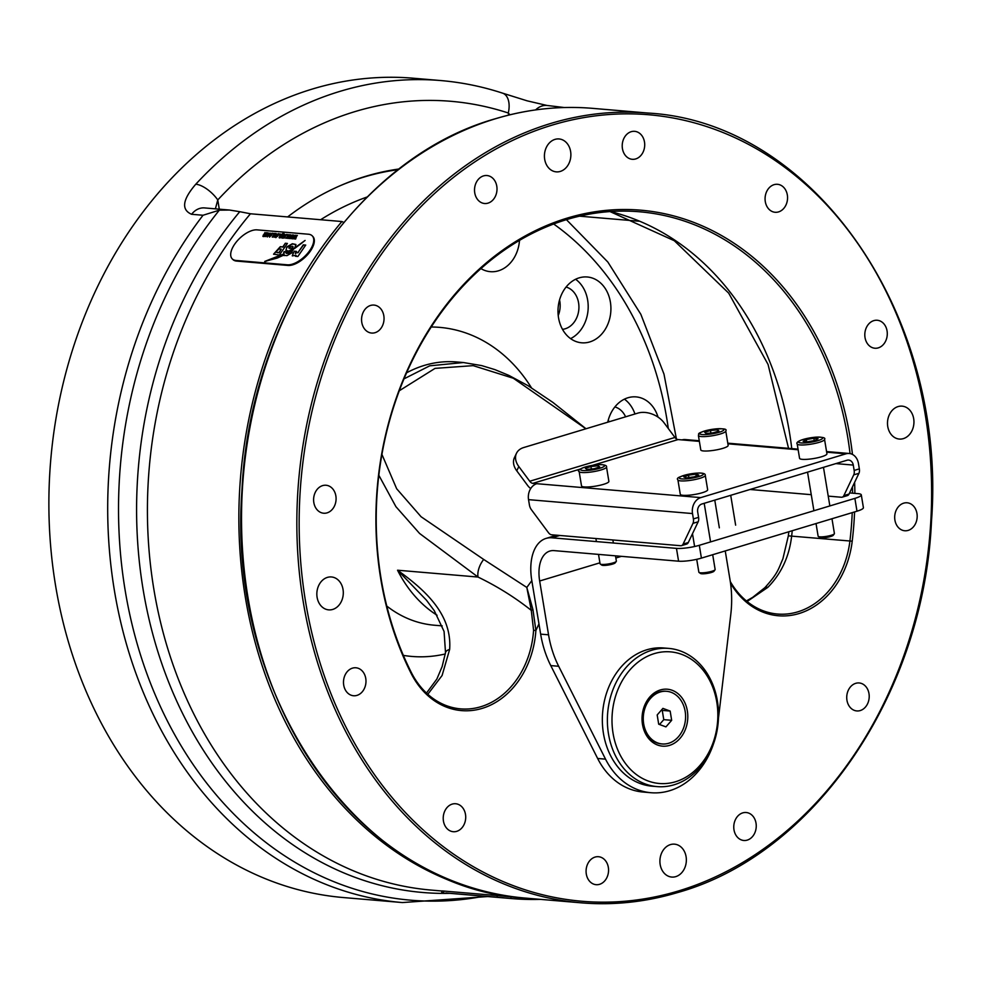 <?xml version="1.0" encoding="UTF-8"?>
<svg xmlns="http://www.w3.org/2000/svg" width="981" height="981" viewBox="0 0 981 981"><rect width="100%" height="100%" fill="white"/><g stroke="black" fill="none" stroke-linecap="round" stroke-linejoin="round"><path stroke-width="1.47" d="M850.049 453.59A297.218 237.696 94.9 0 0 639.538 211.773A297.218 237.696 94.9 0 0 413.099 358.899A297.218 237.696 94.9 0 0 411.198 672.255A82.563 66.034 94.9 0 0 460.653 708.871A82.563 66.034 94.9 0 0 480.764 706.749A82.563 66.034 94.9 0 0 533.578 630.317L535.884 630.476A84.207 67.346 -85.1 0 1 482.014 708.429A84.207 67.346 -85.1 0 1 411.051 673.26A298.874 239.021 -85.1 0 1 534.253 231.209A298.874 239.021 -85.1 0 1 852.464 454.436M854.574 511.935A298.874 239.021 -85.1 0 1 852.219 541.193A84.207 67.346 -85.1 0 1 798.877 613.591A84.207 67.346 -85.1 0 1 730.538 583.217M730.293 581.561A82.563 66.034 94.9 0 0 777.516 614.032A82.563 66.034 94.9 0 0 797.627 611.899A82.563 66.034 94.9 0 0 849.926 540.936A297.218 237.696 94.9 0 0 852.231 512.634M381.928 454.411L396.667 488.759L421.07 516.729L483.694 559.452L526.809 587.447L531.812 580.654M533.578 630.317L531.285 610.378L526.809 587.447L532.965 609.716L535.884 630.476L538.961 623.916M585.915 428.783L513.357 378.261L473.173 365.643L435.049 368.378L399.292 390.757M898.093 406.575A16.518 13.207 94.9 0 0 887.498 424A16.518 13.207 94.9 0 0 899.319 439.059A16.518 13.207 94.9 0 0 903.342 438.63A16.518 13.207 94.9 0 0 913.936 421.205A16.518 13.207 94.9 0 0 902.115 406.146A16.518 13.207 94.9 0 0 898.093 406.575M555.025 139.376A16.518 13.207 94.9 0 0 544.43 156.801A16.518 13.207 94.9 0 0 556.252 171.859A16.518 13.207 94.9 0 0 560.274 171.43A16.518 13.207 94.9 0 0 570.868 154.005A16.518 13.207 94.9 0 0 559.047 138.946A16.518 13.207 94.9 0 0 555.025 139.376M327.446 577.38A16.518 13.207 94.9 0 0 316.851 594.817A16.518 13.207 94.9 0 0 328.672 609.863A16.518 13.207 94.9 0 0 332.694 609.446A16.518 13.207 94.9 0 0 343.289 592.009A16.518 13.207 94.9 0 0 331.468 576.963A16.518 13.207 94.9 0 0 327.446 577.38M670.501 844.58A16.518 13.207 94.9 0 0 659.919 862.017A16.518 13.207 94.9 0 0 671.74 877.063A16.518 13.207 94.9 0 0 675.762 876.634A16.518 13.207 94.9 0 0 686.344 859.209A16.518 13.207 94.9 0 0 674.523 844.163A16.518 13.207 94.9 0 0 670.501 844.58M483.535 175.893A14.041 11.22 94.9 0 0 474.534 190.706A14.041 11.22 94.9 0 0 484.577 203.508A14.041 11.22 94.9 0 0 487.998 203.141A14.041 11.22 94.9 0 0 496.999 188.327A14.041 11.22 94.9 0 0 486.956 175.538A14.041 11.22 94.9 0 0 483.535 175.893M370.573 305.447A14.041 11.22 94.9 0 0 361.572 320.26A14.041 11.22 94.9 0 0 371.615 333.05A14.041 11.22 94.9 0 0 375.036 332.694A14.041 11.22 94.9 0 0 384.037 317.881A14.041 11.22 94.9 0 0 373.994 305.079A14.041 11.22 94.9 0 0 370.573 305.447M322.614 485.62A14.041 11.22 94.9 0 0 313.613 500.433A14.041 11.22 94.9 0 0 323.656 513.222A14.041 11.22 94.9 0 0 327.078 512.867A14.041 11.22 94.9 0 0 336.078 498.054A14.041 11.22 94.9 0 0 326.035 485.252A14.041 11.22 94.9 0 0 322.614 485.62M352.498 668.135A14.041 11.22 94.9 0 0 343.497 682.948A14.041 11.22 94.9 0 0 353.552 695.75A14.041 11.22 94.9 0 0 356.961 695.382A14.041 11.22 94.9 0 0 365.974 680.569A14.041 11.22 94.9 0 0 355.919 667.779A14.041 11.22 94.9 0 0 352.498 668.135M452.229 804.101A14.041 11.22 94.9 0 0 443.228 818.914A14.041 11.22 94.9 0 0 453.283 831.716A14.041 11.22 94.9 0 0 456.692 831.348A14.041 11.22 94.9 0 0 465.705 816.535A14.041 11.22 94.9 0 0 455.65 803.746A14.041 11.22 94.9 0 0 452.229 804.101M595.087 857.075A14.041 11.22 94.9 0 0 586.086 871.888A14.041 11.22 94.9 0 0 596.129 884.69A14.041 11.22 94.9 0 0 599.55 884.322A14.041 11.22 94.9 0 0 608.551 869.509A14.041 11.22 94.9 0 0 598.508 856.72A14.041 11.22 94.9 0 0 595.087 857.075M742.776 812.869A14.041 11.22 94.9 0 0 733.776 827.682A14.041 11.22 94.9 0 0 743.819 840.484A14.041 11.22 94.9 0 0 747.24 840.116A14.041 11.22 94.9 0 0 756.241 825.303A14.041 11.22 94.9 0 0 746.198 812.513A14.041 11.22 94.9 0 0 742.776 812.869M855.739 683.328A14.041 11.22 94.9 0 0 846.738 698.129A14.041 11.22 94.9 0 0 856.781 710.931A14.041 11.22 94.9 0 0 860.202 710.575A14.041 11.22 94.9 0 0 869.203 695.762A14.041 11.22 94.9 0 0 859.16 682.96A14.041 11.22 94.9 0 0 855.739 683.328M903.709 503.155A14.041 11.22 94.9 0 0 894.697 517.956A14.041 11.22 94.9 0 0 904.752 530.758A14.041 11.22 94.9 0 0 908.161 530.39A14.041 11.22 94.9 0 0 917.174 515.589A14.041 11.22 94.9 0 0 907.118 502.787A14.041 11.22 94.9 0 0 903.709 503.155M873.813 320.628A14.041 11.22 94.9 0 0 864.813 335.441A14.041 11.22 94.9 0 0 874.856 348.23A14.041 11.22 94.9 0 0 878.277 347.875A14.041 11.22 94.9 0 0 887.278 333.062A14.041 11.22 94.9 0 0 877.235 320.26A14.041 11.22 94.9 0 0 873.813 320.628M774.083 184.661A14.041 11.22 94.9 0 0 765.082 199.474A14.041 11.22 94.9 0 0 775.125 212.276A14.041 11.22 94.9 0 0 778.546 211.908A14.041 11.22 94.9 0 0 787.547 197.095A14.041 11.22 94.9 0 0 777.504 184.305A14.041 11.22 94.9 0 0 774.083 184.661M631.237 131.687A14.041 11.22 94.9 0 0 622.224 146.5A14.041 11.22 94.9 0 0 632.279 159.302A14.041 11.22 94.9 0 0 635.7 158.934A14.041 11.22 94.9 0 0 644.701 144.121A14.041 11.22 94.9 0 0 634.646 131.331A14.041 11.22 94.9 0 0 631.237 131.687M579.207 277.844A33.023 26.413 94.9 0 0 558.017 312.694A33.023 26.413 94.9 0 0 581.659 342.798A33.023 26.413 94.9 0 0 589.704 341.952A33.023 26.413 94.9 0 0 610.893 307.102A33.023 26.413 94.9 0 0 587.251 276.985A33.023 26.413 94.9 0 0 579.207 277.844M658.055 417.133A33.023 26.413 94.9 0 0 636.044 396.888A33.023 26.413 94.9 0 0 627.999 397.746A33.023 26.413 94.9 0 0 607.742 422.198M480.911 268.586A33.023 26.413 94.9 0 0 490.341 271.676A33.023 26.413 94.9 0 0 498.373 270.83A33.023 26.413 94.9 0 0 519.501 240.357M792.243 530.733A297.218 237.696 -85.1 0 1 791.655 535.982C789.325 556.435 781.367 573.578 767.792 587.386L747.117 601.512M449.641 649.434A16.518 6.205 -170.6 0 0 445.509 652.647L444.074 631.47L434.325 610.758L426.404 600.127L397.55 570.219C423.853 589.164 452.278 613.64 449.641 649.434L442.088 675.504L427.814 694.29M532.965 609.716L531.285 610.378C515.086 597.503 497.33 586.393 478.017 577.049L419.561 533.443L395.907 506.662L378.838 475.258M404 378.862L429.752 365.815L463.449 362.541L481.72 365.606L494.902 369.616L508.759 375.343L527.913 385.607L552.916 402.418L586 428.758M566.086 287.041A21.472 17.168 -85.1 0 1 578.925 307.752A21.472 17.168 -85.1 0 1 565.142 328.807A21.472 17.168 -85.1 0 1 562.493 329.334M854.61 482.37A298.874 239.021 -85.1 0 1 854.88 493.382M558.226 315.539A21.472 17.168 94.9 0 0 559.55 299.916M614.879 406.931A21.472 17.168 -85.1 0 1 625.596 416.815M608.723 421.904A21.472 17.168 94.9 0 0 608.355 419.807M852.563 493.185A297.218 237.696 94.9 0 0 852.452 486.907M634.952 413.994A33.023 26.413 94.9 0 0 624.407 399.144M570.574 338.617A33.023 26.413 94.9 0 0 588.048 310.204A33.023 26.413 94.9 0 0 575.614 279.254M445.509 652.647L442.137 666.577L436.864 679.048L426.49 693.077M767.792 587.386A16.518 5.101 -134.3 0 0 764.837 587.705L752.66 597.38L746.406 600.936M483.694 559.452A16.518 9.405 119 0 0 478.017 577.049L397.55 570.219A132.104 105.641 -85.1 0 0 437.097 615.271M487.716 896.548L402.394 902.557A411.149 328.819 -85.1 0 1 114.237 589.544A411.149 328.819 -85.1 0 1 203.03 215.256L219.339 210.167A408.059 326.342 94.9 0 0 125.016 589.52A408.059 326.342 94.9 0 0 483.817 896.217M450.009 893.348A399.39 319.414 -85.1 0 1 142.944 588.428A399.39 319.414 -85.1 0 1 239.756 211.688L250.462 213.772A396.299 316.937 94.9 0 0 153.723 588.416A396.299 316.937 94.9 0 0 431.468 890.11L441.904 891.006M402.394 902.557L343.558 897.566A411.149 328.819 -85.1 0 1 55.402 584.553A411.149 328.819 -85.1 0 1 413.111 78.198L440.763 80.552A411.149 328.819 -85.1 0 0 195.783 184.207A19.816 8.314 42.8 0 1 217.77 199.952L215.391 208.843M203.03 215.256L191.602 214.287C181.068 209.726 182.454 199.695 195.783 184.207M524.234 897.983A396.299 316.937 -85.1 0 1 522.898 897.873A396.299 316.937 -85.1 0 1 245.164 596.166A396.299 316.937 -85.1 0 1 341.891 221.534L250.462 213.772M287.629 216.924A324.625 259.622 -85.1 0 1 399.083 168.99M579.464 216.163L638.815 221.203M260.971 379.905A394.644 315.612 94.9 0 0 244.453 574.535M344.012 222.515L341.891 221.534M239.756 211.688L229.529 210.044L219.339 210.167M509.973 114.777L508.281 112.999A391.345 312.976 94.9 0 0 217.77 199.952L219.278 209.174M440.763 80.552C461.781 82.343 482.394 86.549 502.591 93.158L502.591 93.158A19.816 11.686 108.1 0 1 508.281 112.999L508.624 115.108M562.064 107.579L562.751 107.591L562.064 107.579A408.059 326.342 94.9 0 1 562.113 107.603M675.418 781.783A66.046 52.827 94.9 0 0 716.792 702.138A66.046 52.827 94.9 0 0 654.425 653.567A66.046 52.827 94.9 0 0 613.039 733.199A66.046 52.827 94.9 0 0 675.418 781.783M651.924 650.195A69.357 55.463 -85.1 0 1 668.809 648.404A69.357 55.463 -85.1 0 1 718.46 711.63A69.357 55.463 -85.1 0 1 673.972 784.825A69.357 55.463 -85.1 0 1 657.074 786.603A69.357 55.463 -85.1 0 1 607.435 723.377A69.357 55.463 -85.1 0 1 651.924 650.195M660.372 689.95A28.572 22.845 94.9 0 0 642.481 724.383A28.572 22.845 94.9 0 0 669.459 745.401A28.572 22.845 94.9 0 0 687.35 710.955A28.572 22.845 94.9 0 0 660.372 689.95M657.074 786.603L652.034 786.186A69.357 55.463 -85.1 0 1 602.395 722.948A69.357 55.463 -85.1 0 1 646.884 649.765A69.357 55.463 -85.1 0 1 663.769 647.975L668.809 648.404M660.225 691.985A26.426 21.128 -85.1 0 1 666.663 691.311A26.426 21.128 -85.1 0 1 685.572 715.394A26.426 21.128 -85.1 0 1 668.625 743.279A26.426 21.128 -85.1 0 1 662.187 743.954A26.426 21.128 -85.1 0 1 643.278 719.87A26.426 21.128 -85.1 0 1 660.225 691.985M661.795 743.917A26.426 21.128 -85.1 0 1 661.402 743.892A26.426 21.128 -85.1 0 1 642.481 719.796A26.426 21.128 -85.1 0 1 659.44 691.924A26.426 21.128 -85.1 0 1 665.866 691.237A26.426 21.128 -85.1 0 1 666.258 691.274M658.692 724.199L665.94 726.884L671.666 720.312L670.158 711.066L662.911 708.38L657.184 714.941L658.692 724.199M659.526 724.505L663.769 719.649L662.249 710.391L661.415 710.085M662.249 710.391L670.158 711.066M663.769 719.649L671.666 720.312M550.77 665.596A99.069 79.228 -85.1 0 1 540.654 634.143L548.551 634.805A99.069 79.228 94.9 0 0 558.68 666.271L550.77 665.596L597.637 758.472A75.954 60.748 94.9 0 0 643.082 792.047L650.992 792.722A75.954 60.748 94.9 0 0 669.594 790.735A75.954 60.748 94.9 0 0 713.383 744.187M597.637 758.472L605.535 759.147A75.954 60.748 94.9 0 0 650.992 792.722M548.551 634.805L539.66 580.997A33.023 18.897 73.2 0 1 549.875 551.052A33.023 18.897 73.2 0 1 554.118 550.623L678.582 561.193L676.461 548.379A16.518 2.992 -9.4 0 0 699.306 545.301L701.415 558.115A16.518 2.992 170.6 0 1 678.582 561.193M605.535 759.147L558.68 666.271M718.448 718.337L730.796 614.364A99.069 79.228 94.9 0 0 730.06 580.078L725.241 550.942M540.654 634.143L531.763 580.323A46.23 26.462 73.2 0 1 546.061 538.41A46.23 26.462 73.2 0 1 551.996 537.809L676.461 548.379M854.88 498.385A16.518 2.992 -9.4 0 0 861.293 494.853L863.403 507.668A16.518 2.992 170.6 0 1 856.989 511.199L854.88 498.385L699.306 545.301M861.293 494.853A16.518 2.992 -9.4 0 0 857.97 493.639L849.583 492.928M856.989 511.199L701.415 558.115M592.598 465.337L678.043 439.574L682.003 439.905A13.207 10.57 -85.1 0 1 685.228 439.562L699.269 440.751M678.043 439.574A6.609 3.777 73.2 0 1 674.94 437.452L664.014 422.737A19.816 13.746 25.5 0 0 637.834 413.124L523.744 447.532A19.816 13.746 25.5 0 0 516.472 453.32A19.816 13.746 25.5 0 0 518.814 466.539L529.74 481.242A6.609 3.777 -106.8 0 0 532.842 483.363L700.765 497.612A13.207 10.57 94.9 0 0 692.512 513.566L693.395 518.912L698.582 517.355L697.687 511.996A6.609 5.285 94.9 0 1 701.82 504.026L847.02 460.236A6.609 5.285 94.9 0 1 848.639 460.064A6.609 5.285 94.9 0 1 853.274 465.08L854.157 470.439L859.344 468.869A6.609 3.777 73.2 0 1 858.927 473.308L849.056 494.044A6.609 3.777 73.2 0 1 847.425 495.589L842.238 497.159A6.609 3.777 -106.8 0 0 843.868 495.601L853.74 474.865A6.609 3.777 -106.8 0 0 854.157 470.439M859.344 468.869L858.461 463.51A13.207 10.57 94.9 0 0 849.203 453.48A13.207 10.57 94.9 0 0 845.965 453.823L700.765 497.612M698.582 517.355A6.609 3.777 73.2 0 1 698.165 521.782L688.294 542.518A6.609 3.777 73.2 0 1 686.663 544.075L681.476 545.644A6.609 3.777 -106.8 0 1 680.63 545.718L551.543 534.768A6.609 3.777 -106.8 0 1 548.44 532.646L531.334 509.63A6.609 3.777 -106.8 0 1 529.421 504.994L528.538 499.648A13.207 10.57 -85.1 0 1 536.791 483.694M681.476 545.644A6.609 3.777 -106.8 0 0 683.107 544.087L692.978 523.351A6.609 3.777 -106.8 0 0 693.395 518.912M842.238 497.159A6.609 3.777 -106.8 0 1 841.391 497.244L828.234 496.128M811.262 494.682L750.024 489.482M518.814 466.539L516.766 470.831L527.692 485.546A13.207 7.554 -106.8 0 0 530.721 488.538M516.766 470.831A19.816 13.746 -154.5 0 1 514.436 457.612L516.472 453.32M834.316 533.836L833.249 535.283A6.941 1.263 170.6 0 1 823.525 537.784A6.941 1.263 170.6 0 1 819.797 537.502L818.313 536.472A8.253 1.496 -9.4 0 0 822.752 536.815A8.253 1.496 -9.4 0 0 834.316 533.836A8.253 1.496 -9.4 0 0 834.414 533.529L831.974 518.753M824.543 439.378L826.934 453.798A13.869 2.514 170.6 0 1 807.338 459.304A13.869 2.514 170.6 0 1 799.564 458.323L797.185 443.903A13.869 2.514 170.6 0 0 804.947 444.884A13.869 2.514 170.6 0 0 824.543 439.378C825.843 437.82 822.985 437.072 815.959 437.134C797.945 439.243 795.873 442.897 797.185 443.903M816.033 523.56L818.129 536.227A8.253 1.496 -9.4 0 0 818.313 536.472M803.096 441.34L807.351 441.818L814.855 440.518L818.105 438.728L813.85 438.249L806.345 439.562L803.096 441.34M806.701 441.744L806.345 439.562M814.242 440.628L813.85 438.249M715.051 569.802L713.972 571.249A6.941 1.263 170.6 0 1 703.009 573.811A6.941 1.263 170.6 0 1 700.52 573.468L699.036 572.45A8.253 1.496 -9.4 0 0 701.991 572.843A8.253 1.496 -9.4 0 0 715.051 569.802A8.253 1.496 -9.4 0 0 715.137 569.507L712.697 554.719M705.278 475.344L707.657 489.764A13.869 2.514 170.6 0 1 700.176 493.308A13.869 2.514 170.6 0 1 685.572 495.38A13.869 2.514 170.6 0 1 680.287 494.289L677.908 479.868A13.869 2.514 170.6 0 0 683.193 480.96A13.869 2.514 170.6 0 0 697.798 478.9A13.869 2.514 170.6 0 0 705.278 475.344C705.56 473.848 703.463 473.063 698.963 473.001C682.335 475.27 675.32 477.563 677.908 479.868M696.718 559.329L698.852 572.193A8.253 1.496 -9.4 0 0 699.036 572.45M683.867 477.011L686.712 477.857L694.168 476.852L698.779 475.012L695.946 474.166L688.478 475.16L683.867 477.011M688.883 477.563L688.478 475.16M696.252 476.018L695.946 474.166M616.276 561.414L615.197 562.861A6.941 1.263 170.6 0 1 610.403 564.651A6.941 1.263 170.6 0 1 603.376 565.412A6.941 1.263 170.6 0 1 601.745 565.093L600.262 564.063A8.253 1.496 -9.4 0 0 602.199 564.455A8.253 1.496 -9.4 0 0 610.574 563.548A8.253 1.496 -9.4 0 0 616.276 561.414A8.253 1.496 -9.4 0 0 616.362 561.12L615.492 555.835M606.503 466.968L608.882 481.389A13.869 2.514 170.6 0 1 600.335 485.19A13.869 2.514 170.6 0 1 585.093 486.981A13.869 2.514 170.6 0 1 581.512 485.902L579.133 471.481A13.869 2.514 170.6 0 0 582.702 472.56A13.869 2.514 170.6 0 0 597.956 470.77A13.869 2.514 170.6 0 0 606.503 466.968C606.969 465.816 605.4 465.043 601.794 464.638C587.999 464.504 575.148 470.291 579.133 471.481M598.52 554.4L600.078 563.817A8.253 1.496 -9.4 0 0 600.262 564.063M585.375 468.342L586.994 469.458L594.167 468.734L599.722 466.907L598.103 465.791L590.93 466.515L585.375 468.342M591.347 469.016L590.93 466.515M598.361 467.348L598.103 465.791M725.768 430.99L728.16 445.411A13.869 2.514 170.6 0 1 716.952 449.789A13.869 2.514 170.6 0 1 700.79 449.936L698.398 435.515A13.869 2.514 170.6 0 0 714.573 435.368A13.869 2.514 170.6 0 0 725.768 430.99C727.644 428.587 722.249 428.182 709.582 429.776C694.56 433.565 699.784 433.958 698.398 435.515M706.099 433.479L713.187 432.817L718.914 430.99L717.552 429.825L710.465 430.487L704.726 432.314L706.099 433.479M710.882 433.026L710.465 430.487M717.798 431.346L717.552 429.825M234.692 244.159A19.816 9.687 136.6 0 1 257.071 229.861L308.439 234.226A19.816 9.687 136.6 0 1 312.289 235.906A19.816 9.687 136.6 0 1 307.36 253.625A19.816 9.687 136.6 0 1 287.372 264.809L236.004 260.456A19.816 9.687 136.6 0 1 232.141 258.776A19.816 9.687 136.6 0 1 234.692 244.159M305.729 245.066L303.264 244.858L298.089 252.375L295.465 252.804L296.446 251.394L294.19 251.197L292.277 255.833L296.152 255.354L295.502 256.286L297.856 256.482L305.729 245.066M295.404 253.736L295.465 252.804M282.847 254.287L264.674 261.437L277.206 258.077L283.423 255.256L282.847 254.287L283.423 255.256M285.312 243.263L282.81 246.893L280.284 246.685L273.564 254.177L279.389 255.035L287.384 243.447L285.312 243.263L283.006 247.102L280.284 246.685M292.412 246.219L292.264 248.046L294.668 248.242L295.882 244.477L292.363 243.754L287.065 246.721L285.888 250.388L288.782 251.087L292.289 248.99L289.052 247.531L289.542 246.807L293.049 246.538M289.101 248.414L289.052 247.531M284.061 255.391L286.979 255.636L291.332 253.159L293.037 249.542L287.973 253.282L286.158 253.184L286.427 251.847L284 251.639L284.061 255.391L283.153 254.937M293.245 249.75L288.169 253.49L286.354 253.392L285.962 252.509M294.558 248.475L285.888 252.828L287.139 253.233L305.091 240.455L294.68 248.291L286.182 253.147M267.31 236.948L267.506 234.974L269.959 233.098L269.542 234.913L267.114 236.74L267.31 234.753L270.094 233.037M273.687 233.294L273.184 234.03L273.981 233.515M276.654 234.937L278.31 233.625L278.126 235.599L275.661 237.463L275.992 235.317L277.795 235.465L277.942 234.152L276.458 234.729L278.665 233.76M279.389 237.782L279.683 235.796L283.987 232.705L280.48 237.794L279.107 237.66M279.585 237.991L279.879 236.016L282.05 233.932L282.528 234.68L283.57 232.669M286.366 234.373L284.22 238.113L284.22 237.488L283.276 238.101L286.648 234.594M283.276 238.101L283.546 237.353M290.413 234.717L289.039 238.53L290.106 235.538L287.654 238.408L288.721 235.489L285.814 238.248L289.052 234.606L288.022 237.525L290.781 234.937M296.985 235.281L295.612 239.082L296.667 236.09L294.226 238.959L295.293 236.041L292.375 238.812L295.624 235.158L294.594 238.089L297.353 235.501M293.699 234.999L292.326 238.8L293.38 235.808L290.94 238.69L292.007 235.759L289.101 238.53L292.338 234.876L291.308 237.807L294.067 235.219M287.543 234.471L287.041 235.207L287.825 234.692M282.185 236.826L282.479 237.672L282.381 237.034L283.301 237.267L282.957 235.477L284.564 234.152L284.711 235.428L284.171 234.68L283.104 235.55L283.57 237.01L281.927 237.991L281.719 236.85L283.104 237.046L282.761 235.268L284.564 234.152L284.711 235.428M284.257 235.452L284.171 234.68M283.104 235.55L283.57 237.01M281.927 237.991L282.062 237.059M283.153 236.691L282.957 235.477M280.002 233.834L279.499 234.557L280.284 234.054M275.048 234.189L276.188 233.637L274.165 237.267L275.538 233.944L272.264 237.108L274.815 233.392L276.25 233.527M274.079 237.255L275.538 233.944M270.302 234.606L272.056 233.086L271.798 235.109L269.407 236.924L269.297 235.661L269.763 236.396L271.381 235.084L271.7 233.625L270.106 234.398L272.375 233.22M269.407 236.924L269.64 235.857M269.75 235.624L269.971 236.605L271.381 235.084M271.578 235.293L271.7 233.625M263.092 236.396L264.968 232.558L263.546 235.869L266.758 232.705L264.931 235.992L268.144 232.828L265.593 236.531L262.847 236.298M263.766 234.925L263.95 236.053M265.103 235.121L265.373 236.163M312.289 235.906L312.89 236.531A19.816 9.687 136.6 0 1 307.948 254.251A19.816 9.687 136.6 0 1 287.96 265.446L236.605 261.081A19.816 9.687 136.6 0 1 232.742 259.401L232.141 258.776M295.477 239.07L296.667 236.09M294.067 238.947L295.293 236.041M292.73 238.837L295.624 235.158M297.182 235.489L294.594 238.089M292.191 238.788L293.38 235.808M290.781 238.677L292.007 235.759M289.456 238.555L292.338 234.876M293.895 235.207L291.308 237.807M288.917 238.518L290.106 235.538M287.494 238.395L288.721 235.489M286.17 238.285L289.052 234.606M290.609 234.925L288.022 237.525M284.134 238.113L284.22 237.488M285.042 236.298L284.441 237.046M285.238 236.507L286.562 234.582M284.76 234.361L284.919 235.636M284.453 235.661L284.367 234.888L284.453 235.661M283.35 235.796L283.767 237.218M282.123 238.199L281.927 237.059M279.83 237.39L281.621 236.09L281.719 234.471L279.806 237.255L281.719 234.471M275.857 237.672L275.882 235.477M276.188 235.526L277.795 235.465M277.991 235.673L278.138 234.361M275.747 236.568L276.225 237.144L277.598 236.2L276.041 235.881L276.029 236.936L277.402 235.992M272.583 237.132L274.815 233.392M269.603 237.132L269.493 235.869M269.947 235.832L269.971 236.605L269.947 235.832M267.433 236.2L269.321 235.084L269.579 233.637M267.69 236.421L269.64 233.637M269.383 233.429L267.739 234.753L267.494 236.335M265.128 236.2L267.739 232.791M263.288 236.605L263.227 235.097M263.423 235.305L264.968 232.558M263.742 236.078L264.87 234.827M265.066 235.035L266.354 232.681M302.761 242.356L295.207 248.034M286.293 252.019L284.196 251.847L283.668 252.608L284.257 255.6M286.354 253.392L286.158 252.718L286.354 253.392M295.968 244.588L292.559 243.962L286.464 247.592M286.66 247.813L285.998 250.474M292.608 246.427L292.596 248.07M292.485 249.199L289.248 247.739M287.249 243.619L285.508 243.472M280.48 246.893L273.687 254.275M276.384 251.344L276.912 252.558L276.581 251.553L276.912 252.558L279.119 252.742L281.24 249.162L279.033 248.978L276.384 251.344L276.716 252.35L278.923 252.534L281.24 249.162M283.619 255.465L283.043 254.496L277.672 256.556M277.868 256.764L264.87 261.657M296.152 255.354L295.833 256.311M296.311 251.577L294.386 251.418L292.853 253.135M293.049 253.343L292.387 255.918M305.606 245.238L303.46 245.066L298.089 252.375M298.285 252.583L295.661 253.012M540.605 899.381A397.943 318.249 -85.1 0 1 511.604 898.571L446.404 893.041A397.943 318.249 -85.1 0 1 445.668 892.98L497.06 897.186L497.232 895.555L511.04 896.867L510.868 898.51L497.06 897.186M511.604 898.571A397.943 318.249 -85.1 0 1 510.868 898.51M443.89 891.018L443.719 892.661L441.732 892.538L441.916 890.907L497.232 895.555M522.898 897.873L511.739 896.928A396.299 316.937 -85.1 0 1 511.04 896.867M788.81 531.763L788.344 535.847L852.219 541.193M552.659 124.955A394.644 315.612 -85.1 0 1 925.353 415.221A394.644 315.612 -85.1 0 1 678.116 891.067A394.644 315.612 -85.1 0 1 305.422 600.789A394.644 315.612 -85.1 0 1 552.659 124.955M677.393 892.587A396.299 316.937 -85.1 0 1 580.887 902.802A396.299 316.937 -85.1 0 1 297.182 541.5A396.299 316.937 -85.1 0 1 551.408 123.263A396.299 316.937 -85.1 0 1 647.926 113.048L592.61 108.351A396.299 316.937 -85.1 0 0 496.092 118.566A396.299 316.937 -85.1 0 0 241.866 536.803A396.299 316.937 -85.1 0 0 525.571 898.106C360.015 889.08 226.182 696.154 241.988 490.083C249.628 316.961 359.034 156.727 495.883 118.591C527.888 109.05 560.126 105.641 592.61 108.351M406.588 372.817A132.104 105.641 -85.1 0 1 424.503 365.361A132.104 105.641 -85.1 0 1 456.668 361.964L463.388 362.529M442.198 625.878L434.325 625.216A132.104 105.641 -85.1 0 1 386.796 606.062M445.288 653.971A165.127 132.055 -85.1 0 1 403.35 655.382M553.64 223.987A307.127 245.618 -85.1 0 1 668.306 428.513M338.752 186.329A323.644 258.825 -85.1 0 1 364.417 176.936A323.644 258.825 -85.1 0 1 398.212 169.664M320.628 219.732A307.127 245.618 -85.1 0 1 367.115 196.997M431.223 327.004A165.127 132.055 -85.1 0 1 531.42 387.74M610.207 211.54A297.218 237.696 -85.1 0 1 791.765 448.599M411.198 672.255L411.051 673.26M191.602 214.287A19.816 15.843 -85.1 0 1 204.563 207.923L229.529 210.044M502.591 93.158L527.153 100.835L546.944 105.445A19.816 15.843 94.9 0 0 535.663 109.897M621.402 556.337L615.847 558.017M599.906 562.824L539.66 580.997M559.783 535.467L551.996 537.809M845.965 453.823L826.664 452.192M798.154 449.764L727.89 443.804M699.379 441.376L682.003 439.905M532.842 483.363L580.372 469.028M528.538 499.648L692.512 513.566M835.861 463.596L853.274 465.08M683.107 544.087L688.294 542.518M698.165 521.782L692.978 523.351M843.868 495.601L849.056 494.044M858.927 473.308L853.74 474.865M674.94 437.452L529.74 481.242M805.389 442.897A12.213 2.22 -9.4 0 0 821.477 439.267A12.213 2.22 -9.4 0 0 815.812 437.183A12.213 2.22 -9.4 0 0 799.723 440.8A12.213 2.22 -9.4 0 0 805.389 442.897M683.929 478.961A12.213 2.22 -9.4 0 0 700.851 475.871A12.213 2.22 -9.4 0 0 698.717 473.05A12.213 2.22 -9.4 0 0 681.795 476.153A12.213 2.22 -9.4 0 0 683.929 478.961M583.646 470.561A12.213 2.22 -9.4 0 0 600.691 467.986A12.213 2.22 -9.4 0 0 601.451 464.687A12.213 2.22 -9.4 0 0 584.418 467.263A12.213 2.22 -9.4 0 0 583.646 470.561M714.009 433.516A12.213 2.22 -9.4 0 0 723.684 429.347A12.213 2.22 -9.4 0 0 709.643 429.788A12.213 2.22 -9.4 0 0 699.968 433.958A12.213 2.22 -9.4 0 0 714.009 433.516M236.605 261.081L236.004 260.456M287.96 265.446L287.372 264.809M525.571 898.106L580.887 902.802C613.358 905.512 645.596 902.103 677.601 892.563C814.463 854.426 923.869 694.192 931.496 521.07C947.303 314.999 813.47 122.073 647.926 113.048M676.412 438.924L663.99 374.129L640.838 314.312L607.864 262.062L566.417 219.658M788.552 448.329L768.062 364.466L728.711 293.16L674.327 240.737L609.974 211.565M788.344 535.847L782.875 558.888C778.362 568.87 778.473 572.745 764.837 587.705M564.296 107.53L546.944 105.445M666.663 691.311L665.866 691.237M662.187 743.954L661.402 743.892M556.681 535.197L546.061 538.41M727.792 443.179L798.043 449.139M826.566 451.554L849.203 453.48M823.476 467.336L829.852 505.938M807.535 472.143L813.911 510.745M704.199 503.302L710.575 541.904M692.488 533.713L694.609 546.515M612.867 539.967L613.37 543.02M595.896 538.532L596.399 541.586M730.71 495.307L735.64 525.154M714.769 500.114L719.355 527.839"/></g></svg>
